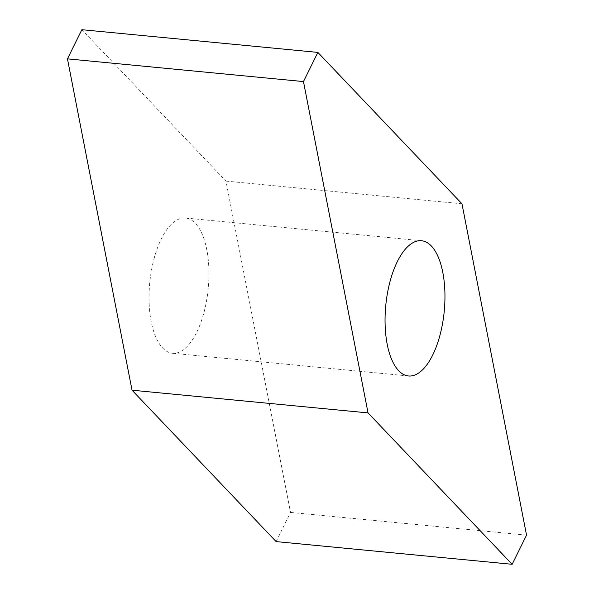 <?xml version="1.0" encoding="UTF-8"?>
<svg xmlns="http://www.w3.org/2000/svg" width="594" height="594" viewBox="0 0 594 594"><rect width="100%" height="100%" fill="white"/><g stroke="black" fill="none" stroke-linecap="round" stroke-linejoin="round"><path stroke-width="0.45" stroke-dasharray="2.97 2.23" d="M153.898 259.281A67.931 29.373 -84.5 0 1 185.499 218.028A67.931 29.373 -84.5 0 1 204.091 312.013A67.931 29.373 -84.5 0 1 172.49 353.267A67.931 29.373 -84.5 0 1 153.898 259.281M276.136 541.594L290.533 512.429L225.958 181.103L81.853 29.7M526.544 535.135L290.533 512.429M461.969 203.801L225.958 181.103M421.51 240.733L185.499 218.028M408.501 375.972L172.49 353.267"/><path stroke-width="0.89" d="M389.909 281.987A67.931 29.373 -84.5 0 1 421.51 240.733A67.931 29.373 -84.5 0 1 440.102 334.719A67.931 29.373 -84.5 0 1 408.501 375.972A67.931 29.373 -84.5 0 1 389.909 281.987M512.147 564.3L526.544 535.135L461.969 203.801L317.864 52.406L81.853 29.7L67.456 58.865L132.031 390.199L276.136 541.594L512.147 564.3L368.042 412.897L132.031 390.199M317.864 52.406L303.467 81.571L67.456 58.865M303.467 81.571L368.042 412.897"/></g></svg>
